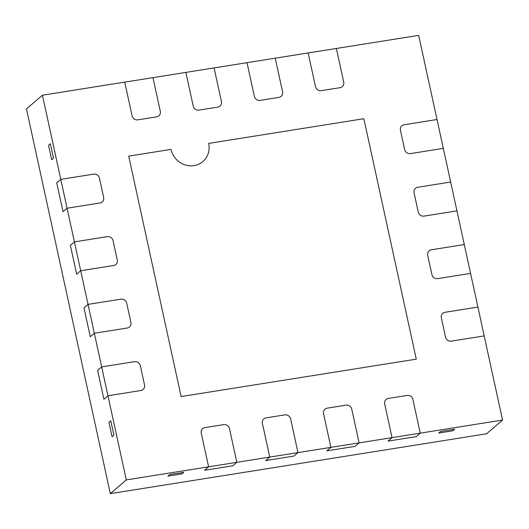 <?xml version="1.0" encoding="UTF-8"?>
<svg xmlns="http://www.w3.org/2000/svg" width="529" height="529" viewBox="0 0 529 529"><rect width="100%" height="100%" fill="white"/><g stroke="black" fill="none" stroke-linecap="round" stroke-linejoin="round"><path stroke-width="0.79" d="M502.55 420.059L420.244 433.152L416.197 436.63L387.982 441.12L392.029 437.642L384.689 403.977A4.999 4.682 -130.7 0 1 388.346 398.423L407.158 395.428A4.999 4.682 -130.7 0 1 412.911 399.488L420.244 433.152L416.197 436.63L387.982 441.12L392.029 437.642L384.689 403.977A4.999 4.682 -130.7 0 1 388.346 398.423L407.158 395.428A4.999 4.682 -130.7 0 1 412.911 399.488L420.244 433.152L359.105 442.879L355.058 446.357L326.843 450.84L330.889 447.369L323.55 413.704A4.999 4.682 -130.7 0 1 327.206 408.15L346.019 405.154A4.999 4.682 -130.7 0 1 351.765 409.215L359.105 442.879L330.889 447.369L326.843 450.84L355.058 446.357L359.105 442.879L351.765 409.215A4.999 4.682 -130.7 0 0 346.019 405.154L327.206 408.15A4.999 4.682 -130.7 0 0 323.55 413.704L330.889 447.369L297.966 452.606L293.919 456.077L265.703 460.567L269.75 457.089L262.41 423.431A4.999 4.682 -130.7 0 1 266.067 417.877L284.88 414.881A4.999 4.682 -130.7 0 1 290.626 418.942L297.966 452.606L269.75 457.089L265.703 460.567L293.919 456.077L297.966 452.606L290.626 418.942A4.999 4.682 -130.7 0 0 284.88 414.881L266.067 417.877A4.999 4.682 -130.7 0 0 262.41 423.431L269.75 457.089L236.827 462.326L229.487 428.669A4.999 4.682 49.3 0 0 223.741 424.608L204.928 427.604A4.999 4.682 49.3 0 0 201.271 433.158L208.611 466.816L236.827 462.326L232.78 465.804L204.564 470.294L208.611 466.816L204.564 470.294L232.78 465.804L236.827 462.326L229.487 428.669A4.999 4.682 49.3 0 0 223.741 424.608L204.928 427.604A4.999 4.682 49.3 0 0 201.271 433.158L208.611 466.816L126.305 479.909L110.33 493.636L26.45 108.941L42.432 95.213L152.954 77.637L160.294 111.295A4.999 4.682 -130.7 0 1 156.637 116.849L137.824 119.845A4.999 4.682 -130.7 0 1 132.071 115.785L124.732 82.121L132.071 115.785A4.999 4.682 -130.7 0 0 137.824 119.845L156.637 116.849A4.999 4.682 -130.7 0 0 160.294 111.295L152.954 77.637L185.871 72.4L214.093 67.91L221.433 101.568A4.999 4.682 -130.7 0 1 217.776 107.129L198.964 110.118A4.999 4.682 -130.7 0 1 193.211 106.058L185.871 72.4L193.211 106.058A4.999 4.682 -130.7 0 0 198.964 110.118L217.776 107.129A4.999 4.682 -130.7 0 0 221.433 101.568L214.093 67.91L247.01 62.673L254.35 96.331A4.999 4.682 49.3 0 0 260.103 100.391L278.915 97.402A4.999 4.682 49.3 0 0 282.572 91.841L275.232 58.183L247.01 62.673L254.35 96.331A4.999 4.682 49.3 0 0 260.103 100.391L278.915 97.402A4.999 4.682 49.3 0 0 282.572 91.841L275.232 58.183L308.149 52.946L315.489 86.604A4.999 4.682 49.3 0 0 321.242 90.664L340.054 87.675A4.999 4.682 49.3 0 0 343.711 82.121L336.371 48.456L308.149 52.946L315.489 86.604A4.999 4.682 49.3 0 0 321.242 90.664L340.054 87.675A4.999 4.682 49.3 0 0 343.711 82.121L336.371 48.456L418.67 35.364L443.309 148.371L410.392 153.608A4.999 4.682 -130.7 0 1 404.639 149.542L400.446 130.313A4.999 4.682 -130.7 0 1 404.103 124.751L437.02 119.514L404.103 124.751A4.999 4.682 -130.7 0 0 400.446 130.313L404.639 149.542A4.999 4.682 -130.7 0 0 410.392 153.608L443.309 148.371L450.648 182.029L417.731 187.266A4.999 4.682 49.3 0 0 414.075 192.821L418.267 212.056A4.999 4.682 49.3 0 0 424.02 216.116L456.944 210.879L450.648 182.029L417.731 187.266A4.999 4.682 49.3 0 0 414.075 192.821L418.267 212.056A4.999 4.682 49.3 0 0 424.02 216.116L456.944 210.879L464.283 244.543L431.36 249.781A4.999 4.682 49.3 0 0 427.703 255.335L431.902 274.571A4.999 4.682 49.3 0 0 437.648 278.631L470.572 273.394L464.283 244.543L431.36 249.781A4.999 4.682 49.3 0 0 427.703 255.335L431.902 274.571A4.999 4.682 49.3 0 0 437.648 278.631L470.572 273.394L477.912 307.058L444.988 312.295A4.999 4.682 49.3 0 0 441.338 317.85L445.53 337.085A4.999 4.682 49.3 0 0 451.283 341.145L484.2 335.908L477.912 307.058L444.988 312.295A4.999 4.682 49.3 0 0 441.338 317.85L445.53 337.085A4.999 4.682 49.3 0 0 451.283 341.145L484.2 335.908L502.55 420.059L486.568 433.787L110.33 493.636M42.432 95.213L60.782 179.371L56.729 182.842L63.024 211.699L56.729 182.842L60.782 179.371L93.699 174.134A4.999 4.682 49.3 0 1 99.452 178.194L103.644 197.429A4.999 4.682 49.3 0 1 99.988 202.984L67.071 208.221L63.024 211.699L67.071 208.221L99.988 202.984A4.999 4.682 49.3 0 0 103.644 197.429L99.452 178.194A4.999 4.682 49.3 0 0 93.699 174.134L60.782 179.371L74.41 241.879L70.364 245.357L76.652 274.207L80.699 270.736L76.652 274.207L70.364 245.357L74.41 241.879L107.327 236.642A4.999 4.682 -130.7 0 1 113.08 240.702L117.273 259.937A4.999 4.682 -130.7 0 1 113.623 265.498L80.699 270.736L74.41 241.879L107.327 236.642A4.999 4.682 -130.7 0 1 113.08 240.702L117.273 259.937A4.999 4.682 -130.7 0 1 113.623 265.498L80.699 270.736L88.039 304.393L83.992 307.871L88.039 304.393L120.962 299.156A4.999 4.682 -130.7 0 1 126.709 303.216L130.908 322.452A4.999 4.682 -130.7 0 1 127.251 328.006L94.327 333.244L88.039 304.393L120.962 299.156A4.999 4.682 -130.7 0 1 126.709 303.216L130.908 322.452A4.999 4.682 -130.7 0 1 127.251 328.006L94.327 333.244L101.667 366.908L134.591 361.671A4.999 4.682 -130.7 0 1 140.344 365.731L144.536 384.967A4.999 4.682 -130.7 0 1 140.879 390.521L107.962 395.758L103.909 399.236L97.62 370.386L101.667 366.908L134.591 361.671A4.999 4.682 -130.7 0 1 140.344 365.731L144.536 384.967A4.999 4.682 -130.7 0 1 140.879 390.521L107.962 395.758L101.667 366.908L97.62 370.386L103.909 399.236L107.962 395.758L126.305 479.909M183.801 472.331L169.69 474.573L167.878 476.133L181.989 473.885L167.878 476.133L169.69 474.573L183.801 472.331L181.989 473.885L183.801 472.331M454.695 429.237L440.584 431.479L438.772 433.039L452.884 430.791L438.772 433.039L440.584 431.479L454.695 429.237L452.884 430.791L454.695 429.237M53.508 158.211L50.361 143.782L48.556 145.336L51.697 159.765L48.556 145.336L50.361 143.782L53.508 158.211L51.697 159.765L53.508 158.211M113.9 435.188L110.753 420.76L108.941 422.321L112.088 436.742L108.941 422.321L110.753 420.76L113.9 435.188L112.088 436.742L113.9 435.188M181.123 396.558L416.277 359.151L363.853 118.714L208.657 143.405A19.996 18.72 -130.7 0 1 202.871 161.57A19.996 18.72 -130.7 0 1 171.032 149.39L128.706 156.121L181.123 396.558L416.277 359.151L363.853 118.714L208.657 143.405A19.996 18.72 -130.7 0 1 202.871 161.57A19.996 18.72 -130.7 0 1 171.032 149.39L128.706 156.121L181.123 396.558M83.992 307.871L90.28 336.722L94.327 333.244L90.28 336.722L83.992 307.871"/></g></svg>
